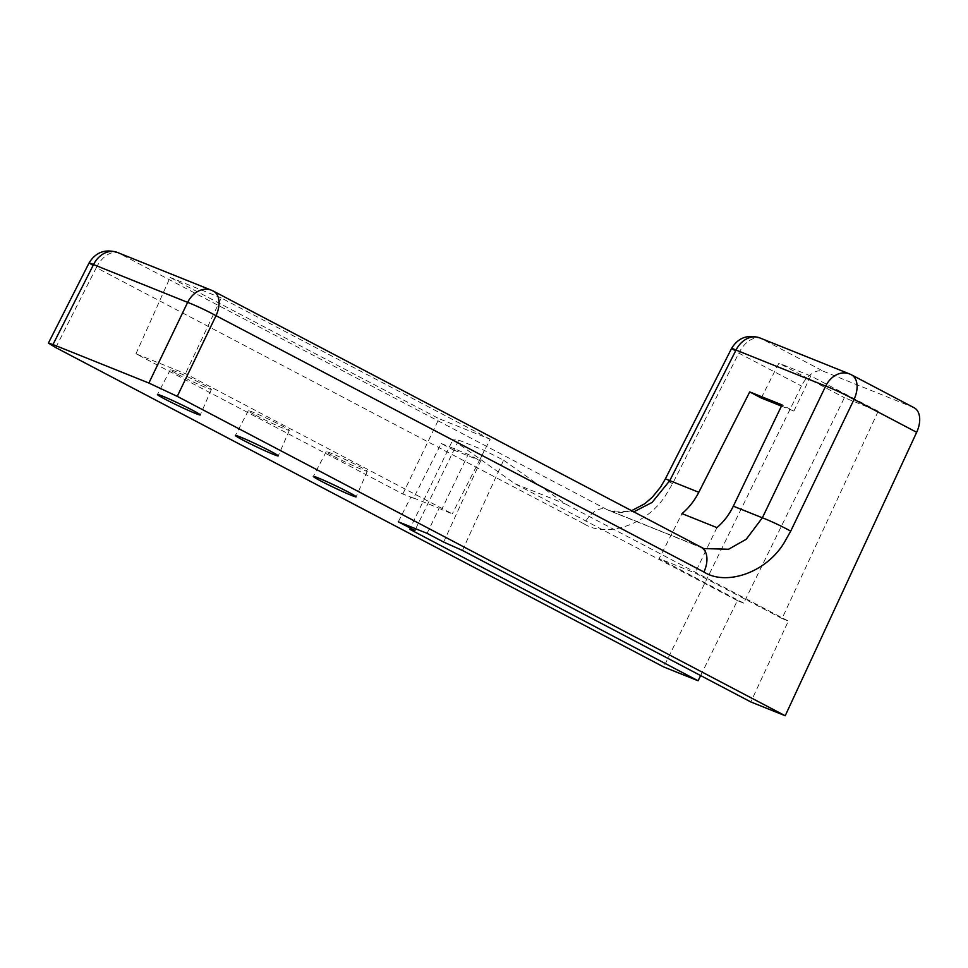 <?xml version="1.0" encoding="UTF-8"?>
<svg xmlns="http://www.w3.org/2000/svg" width="968" height="968" viewBox="0 0 968 968"><rect width="100%" height="100%" fill="white"/><g stroke="black" fill="none" stroke-linecap="round" stroke-linejoin="round"><path stroke-width="0.73" stroke-dasharray="4.84 3.63" d="M177.834 374.338A22.748 1.125 -154.5 0 0 199.444 384.78A22.748 1.125 -154.5 0 0 211.399 389.366A22.748 1.125 -154.5 0 0 203.897 384.804A22.748 1.125 -154.5 0 0 182.323 374.374A22.748 1.125 -154.5 0 0 170.332 369.776A22.748 1.125 -154.5 0 0 177.834 374.338M333.718 456.231A22.748 1.125 -154.5 0 0 355.329 466.673A22.748 1.125 -154.5 0 0 367.296 471.259A22.748 1.125 -154.5 0 0 359.781 466.697A22.748 1.125 -154.5 0 0 338.207 456.267A22.748 1.125 -154.5 0 0 326.216 451.669A22.748 1.125 -154.5 0 0 333.718 456.231M255.782 415.284A22.748 1.125 -154.5 0 0 277.392 425.726A22.748 1.125 -154.5 0 0 289.347 430.312A22.748 1.125 -154.5 0 0 281.833 425.751A22.748 1.125 -154.5 0 0 260.259 415.32A22.748 1.125 -154.5 0 0 248.28 410.722A22.748 1.125 -154.5 0 0 255.782 415.284M700.638 675.579L737.386 600.596L743.69 603.125L844.399 397.691L878.194 411.255L782.047 618.528L788.351 621.057L750.829 701.945M914.107 407.734A22.337 13.733 -62.3 0 0 913.32 407.383L823.671 371.385A22.337 13.733 -62.3 0 0 801.456 386.026L663.721 666.964M737.386 600.596L514.915 483.722L452.842 439.811L409.706 529.266M415.708 528.782L458.735 440.137L452.842 439.811M398.308 521.8L410.928 496.923L413.469 498.254L441.239 443.526L453.665 450.059M427.082 533.344L439.145 508.248L410.928 496.923M443.646 542.056L480.66 460.901L468.222 454.367L441.674 509.579L439.145 508.248M462.45 550.441L503.602 460.199L484.315 450.41L479.547 460.405L480.66 460.901M503.602 460.199L565.881 504.183L788.351 621.057M89.044 263.018A22.337 1.041 -153.1 0 0 96.34 267.64L55.769 347.585M413.469 498.254L402.833 493.982L135.968 353.792L185.445 373.66L452.31 513.851L441.674 509.579M743.69 603.125L659.184 558.584L681.992 513.609M761.235 397.993L778.901 363.169L844.399 397.691M782.047 618.528L695.085 572.995L659.184 558.584M514.915 483.722L565.881 504.183M878.194 411.255L810.785 375.971L793.881 411.097L782.023 404.89M716.913 527.62L695.085 572.995M810.785 375.971L778.901 363.169M458.735 440.137L484.315 450.41M453.968 450.132L479.547 460.405M441.239 443.526L468.222 454.367M402.833 493.982L439.024 418.696L490.171 439.23L452.31 513.851M703.748 548.566L212.67 290.787A22.337 13.733 117.7 0 1 213.456 291.15M731.53 348.504A22.337 1.041 -153.1 0 0 738.826 353.126L801.456 386.026M211.387 290.194A22.337 17.569 111.9 0 1 212.67 290.787L118.556 252.999A22.337 13.733 -62.3 0 0 96.34 267.64L584.236 523.954A22.337 13.733 117.7 0 1 606.452 509.313L609.659 510.789L633.665 511.903M135.968 353.792L170.126 277.429L439.024 418.696M490.171 439.23L221.273 297.962L185.445 373.66M221.273 297.962L170.126 277.429M781.442 406.1L793.881 411.097M584.236 523.954C606.416 538.135 647.241 524.946 666.008 494.757L672.578 483.685L738.826 353.126A22.337 13.733 117.7 0 1 761.054 338.485L823.671 371.385M913.32 407.383L850.703 374.483L761.054 338.485A22.337 17.569 -68.1 0 0 759.771 337.892M849.42 373.89A22.337 17.569 -68.1 0 1 850.703 374.483A22.337 13.733 117.7 0 1 851.489 374.846M701.352 547.464A22.337 13.733 -62.3 0 0 700.566 547.101L606.452 509.313L118.556 252.999A22.337 17.569 111.9 0 0 117.273 252.406M672.578 483.685A22.337 1.041 26.9 0 1 665.282 479.063M211.399 389.366L200.279 414.945M367.296 471.259L356.163 496.838M289.347 430.312L278.227 455.892M170.332 369.776L157.445 394.521M326.216 451.669L313.329 476.413M248.28 410.722L235.393 435.467M631.487 510.753L620.355 512.737L609.646 510.777L703.772 548.578"/><path stroke-width="1.45" d="M165.274 399.276A23.728 1.174 -154.5 0 0 187.816 410.166A23.728 1.174 -154.5 0 0 200.279 414.945A23.728 1.174 -154.5 0 0 192.451 410.19A23.728 1.174 -154.5 0 0 169.944 399.312A23.728 1.174 -154.5 0 0 157.445 394.521A23.728 1.174 -154.5 0 0 165.274 399.276M321.158 481.169A23.728 1.174 -154.5 0 0 343.7 492.059A23.728 1.174 -154.5 0 0 356.163 496.838A23.728 1.174 -154.5 0 0 348.335 492.083A23.728 1.174 -154.5 0 0 325.829 481.205A23.728 1.174 -154.5 0 0 313.329 476.413A23.728 1.174 -154.5 0 0 321.158 481.169M243.222 440.222A23.728 1.174 -154.5 0 0 265.752 451.112A23.728 1.174 -154.5 0 0 278.227 455.892A23.728 1.174 -154.5 0 0 270.399 451.136A23.728 1.174 -154.5 0 0 247.893 440.259A23.728 1.174 -154.5 0 0 235.393 435.467A23.728 1.174 -154.5 0 0 243.222 440.222M409.706 529.266L698.085 680.77L663.721 666.964L55.769 347.585L48.4 343.108L52.962 344.535L148.878 383.038L177.253 396.36L785.205 715.751L750.829 701.945L462.45 550.441L443.646 542.056L427.082 533.344L398.308 521.8L414.873 530.5L409.706 529.266M698.085 680.77L700.638 675.579M785.205 715.751L916.672 432.297A22.337 13.733 -62.3 0 0 914.107 407.734L851.489 374.846A22.337 13.733 117.7 0 1 854.054 399.397A22.337 1.646 -154.3 0 0 825.68 386.075L762.36 517.807L746.231 539.249L728.577 549.255L703.772 548.578L213.456 291.15A22.337 13.733 117.7 0 1 216.021 315.701A22.337 1.646 -154.3 0 0 187.647 302.379L148.878 383.038M414.873 530.5L415.708 528.782M213.456 291.15L211.387 290.194A22.337 17.569 111.9 0 0 187.647 302.379L93.533 264.591A22.337 1.041 -153.1 0 0 89.044 263.018L48.4 343.108M749.716 391.919L782.023 404.89L733.333 506.155C729.182 514.698 723.713 521.861 716.913 527.62L681.992 513.609C688.865 507.861 694.467 500.759 698.799 492.288L749.716 391.919L761.235 397.993L781.442 406.1M851.489 374.846L849.42 373.89A22.337 17.569 -68.1 0 0 825.68 386.075L736.031 350.077A22.337 1.041 -153.1 0 0 731.53 348.504L665.282 479.063A22.337 1.041 26.9 0 1 669.771 480.636L736.031 350.077A22.337 17.569 -68.1 0 1 759.771 337.892C747.514 334.214 738.1 337.747 731.53 348.504M633.665 511.903L652.057 502.465L669.771 480.636L698.799 492.288M916.672 432.297L854.054 399.397L790.723 531.13L784.419 542.298C766.354 572.79 726.145 586.197 703.918 572.015L216.021 315.701L177.253 396.36M211.387 290.194L117.273 252.406A22.337 17.569 111.9 0 0 93.533 264.591L52.962 344.535M703.918 572.015A22.337 13.733 -62.3 0 0 701.352 547.464M790.723 531.13A22.337 1.646 -154.3 0 0 762.36 517.807L733.333 506.155M117.273 252.406C105.028 248.716 95.614 252.261 89.044 263.018M665.282 479.063L660.551 487.11L652.311 497.213L644.652 503.82L631.487 510.753M849.42 373.89L759.771 337.892"/></g></svg>
